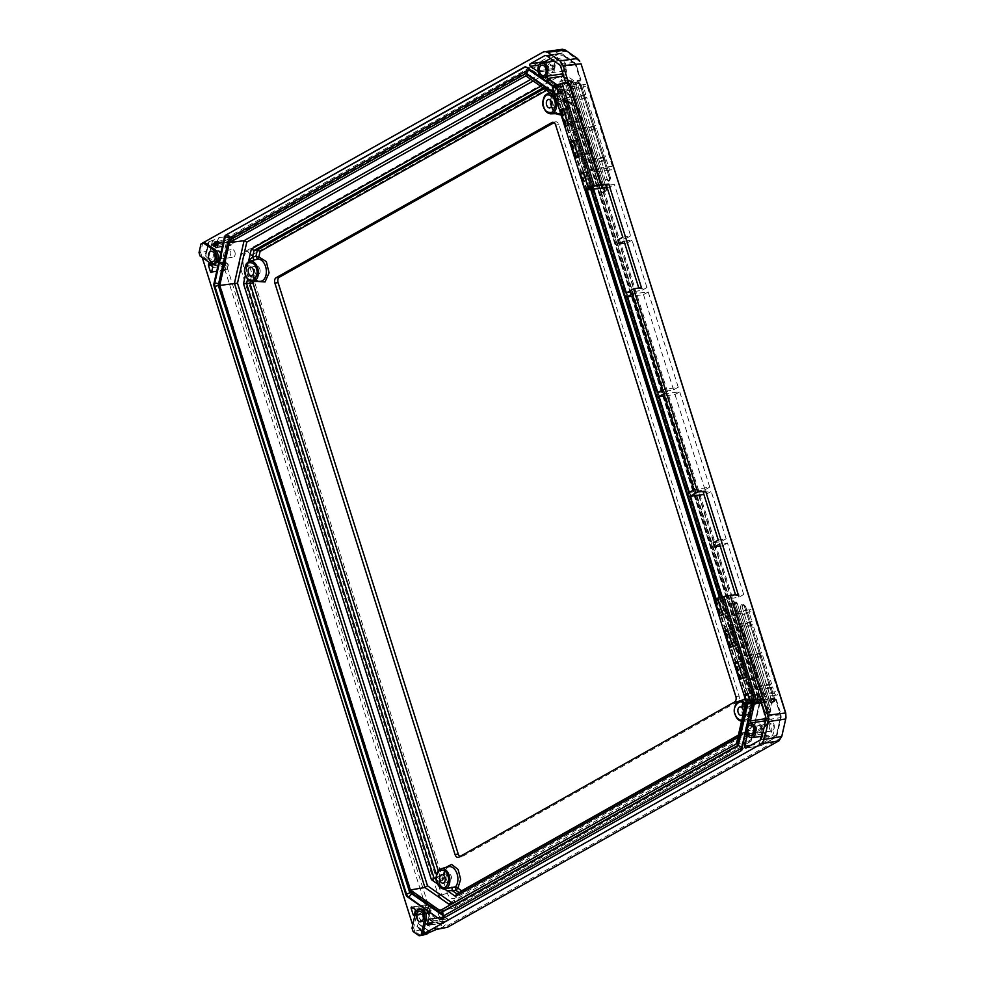 <?xml version="1.0" encoding="UTF-8"?>
<svg xmlns="http://www.w3.org/2000/svg" width="985" height="985" viewBox="0 0 985 985"><rect width="100%" height="100%" fill="white"/><g stroke="black" fill="none" stroke-linecap="round" stroke-linejoin="round"><path stroke-width="0.74" stroke-dasharray="4.92 3.69" d="M554.026 122.669L555.158 122.029A4.236 2.721 81.4 0 1 555.774 121.82A4.236 2.721 81.4 0 1 558.877 124.615L739.07 696.112A4.236 2.721 81.4 0 1 737.851 701.468L461.977 856.679A4.236 2.721 81.4 0 1 461.362 856.888A4.236 2.721 81.4 0 1 459.909 856.519M565.944 85.03L763.794 712.537C765.591 719.973 764.372 725.329 760.161 728.592L447.806 903.984L438.387 895.624L240.525 268.117C238.739 260.668 239.946 255.324 244.169 252.049L554.801 77.286L556.796 76.621L565.944 85.03L569.182 84.636C570.931 84.439 571.165 84.735 569.872 85.547C571.165 84.735 570.931 84.439 569.182 84.636L560.059 76.214L558.039 76.879L562.435 80.376L251.889 255.103C249.082 257.294 248.282 260.865 249.464 265.802L447.276 893.173C449.111 897.778 451.586 899.502 454.701 898.332L765.246 723.606C768.091 721.365 768.903 717.794 767.672 712.906L569.872 85.547C568.037 80.942 565.562 79.219 562.435 80.376M765.246 723.606C765.813 726.019 765.185 727.496 763.35 728.05C767.684 724.837 768.891 719.493 766.983 711.995C768.743 711.798 768.965 712.106 767.672 712.906C768.965 712.106 768.743 711.798 766.983 711.995L569.182 84.636M447.276 893.173L441.662 895.033L451.105 903.393L453.568 902.506L764.126 727.78L452.804 902.777C454.639 902.223 455.267 900.746 454.701 898.332M251.889 255.103L247.494 251.606C243.221 254.807 242.014 260.163 243.861 267.674L249.464 265.802M257.294 281.414L253.736 276.613L252.505 275.689L251.298 276.834L254.179 277.561L253.736 276.613A11.18 7.19 -98.6 0 0 260.225 281.316C258.267 281.427 256.322 279.925 254.413 276.822L252.505 275.689L249.303 275.714L248.085 276.871L246.139 272.032L245.45 275.098M445.294 869.607L448.434 866.738A11.18 7.19 -98.6 0 0 443.459 878.312L441.588 880.368L443.558 878.214L445.589 867.502M751.875 722.781L751.629 723.889L748.514 723.975L746.987 730.698L750.213 730.144L751.875 722.781L751.629 723.889L750.213 720.983L742.727 714.581L743.798 699.732M745.042 698.242L756.554 702.157L754.141 703.598L755.544 704.435L757.785 696.703L570.931 104.078L567.151 101.443L566.055 110.455L561.204 115.171M555.491 113.644L550.233 103.019L552.831 91.494L552.326 93.353L551.723 89.869L552.462 90.017L547.377 86.84L549.076 88.872L546.564 90.288M543.055 87.85L547.377 86.84L552.831 91.494L549.076 88.872M564.442 101.775L567.151 101.443L565.402 99.559L566.72 99.928L564.442 101.775A11.18 7.19 -98.6 0 1 560.502 112.967M551.957 94.363L552.326 93.353A11.18 7.19 -98.6 0 0 550.713 105.912A11.18 7.19 -98.6 0 0 558.433 113.534L554.592 111.724M747.159 721.082L748.514 723.975L747.061 721.082L750.274 720.983L747.061 721.082L748.563 717.129L748.859 707.39L750.816 704.521L752.245 705.383L752.959 704.312L754.485 697.565L566.498 101.96L754.485 697.565L757.699 697.072L570.327 102.797L565.969 99.768L562.423 99.99L567.101 103.24L570.327 102.797L570.931 104.078M753.821 697.774L752.011 705.789L752.959 704.312L756.271 703.352L757.785 696.703M756.271 703.352L756.554 702.157M751.629 723.889L750.582 730.02L752.343 723.458C752.011 721.722 751.321 720.897 750.274 720.983M748.021 723.372L746.211 731.375L456.941 893.887L460.598 893.161L750.582 730.02M750.213 730.144L460.204 893.309L461.657 890.797M436.133 877.549L439.802 875.603L443.558 878.214M769.494 728.506A3.706 2.389 81.4 0 1 771.095 723.618A3.706 2.389 81.4 0 1 774.001 726.93A3.706 2.389 81.4 0 1 772.203 730.956A3.706 2.389 81.4 0 1 769.494 728.506M565.685 65.995A3.706 2.389 81.4 0 1 564.085 70.883A3.706 2.389 81.4 0 1 561.167 67.571A3.706 2.389 81.4 0 1 562.977 63.545A3.706 2.389 81.4 0 1 565.685 65.995M438.559 914.696A3.841 2.475 81.4 0 1 440.221 909.635A3.841 2.475 81.4 0 1 443.238 913.07A3.841 2.475 81.4 0 1 441.366 917.232A3.841 2.475 81.4 0 1 438.559 914.696M234.91 252.098A3.841 2.475 81.4 0 1 233.248 257.159A3.841 2.475 81.4 0 1 230.231 253.724A3.841 2.475 81.4 0 1 232.103 249.562A3.841 2.475 81.4 0 1 234.91 252.098M583.809 88.207A2.906 1.871 81.4 0 1 585.041 84.378A2.906 1.871 81.4 0 1 587.195 86.298L612.375 166.157A2.906 1.871 81.4 0 1 611.094 169.986A2.906 1.871 81.4 0 1 608.989 168.066L606.391 159.841L604.384 160.974L603.411 157.883L605.418 156.763L596.59 128.727L594.571 129.86L593.598 126.769L595.617 125.649L586.777 97.614L584.77 98.734L583.797 95.656L585.804 94.523L583.809 88.207L569.342 90.312A2.573 1.65 81.4 0 1 570.426 86.939A2.573 1.65 81.4 0 1 572.334 88.625L562.324 90.423L567.348 106.343L577.493 104.976L582.344 120.379L572.334 122.177L577.358 138.097L587.503 136.73L592.354 152.133L582.344 153.919L587.368 169.851L597.513 168.484A2.573 1.65 81.4 0 1 596.381 171.87A2.573 1.65 81.4 0 1 594.521 170.171L583.391 171.538L580.694 162.993L578.688 164.126L578.06 162.168L580.079 161.035L578.38 155.667L589.362 153.82L584.511 138.417L573.381 139.784L570.881 131.879L568.874 133.012L568.259 131.054L570.266 129.921L568.37 123.913L579.352 122.066L574.501 106.663L563.371 108.03L561.068 100.766L559.061 101.898L558.446 99.928L560.453 98.808L558.36 92.171L569.342 90.312L572.334 88.625L587.195 86.298M749.4 613.384A2.906 1.871 81.4 0 1 750.632 609.555A2.906 1.871 81.4 0 1 752.786 611.476L777.965 691.322A2.906 1.871 81.4 0 1 776.672 695.164A2.906 1.871 81.4 0 1 774.567 693.231L772.585 686.914L770.566 688.047L769.605 684.969L771.612 683.836L762.772 655.801L760.765 656.933L759.792 653.855L761.799 652.723L752.959 624.687L750.952 625.82L749.979 622.742L751.986 621.609L749.4 613.384L734.921 615.49A2.573 1.65 81.4 0 1 736.017 612.104A2.573 1.65 81.4 0 1 737.925 613.803L727.903 615.6L732.926 631.52L743.072 630.154L747.935 645.557L737.913 647.342L742.936 663.262L753.094 661.908L757.945 677.298L747.923 679.096L752.946 695.016L763.104 693.649A2.573 1.65 81.4 0 1 761.959 697.048A2.573 1.65 81.4 0 1 760.1 695.336L748.969 696.703L746.876 690.066L744.869 691.199L744.254 689.241L746.261 688.109L743.971 680.832L754.953 678.985L750.09 663.582L738.959 664.949L737.075 658.953L735.056 660.085L734.441 658.128L736.448 656.995L733.96 649.09L744.943 647.231L740.08 631.841L728.949 633.207L727.262 627.839L725.243 628.972L724.628 627.014L726.647 625.881L723.95 617.336L734.921 615.49L737.925 613.803L752.786 611.476M580.3 62.055L566.461 51.676L563.272 51.392L231.77 237.914L229.69 241.153L225.725 258.673L225.971 263.524L430.667 912.738L433.104 916.37L445.257 924.817L448.446 925.087L779.935 738.578L782.016 735.339M548.657 93.23L549.335 93.981L552.314 93.316M564.368 101.701L560.834 101.972L550.529 93.046M750.213 720.983L750.225 720.983A11.18 7.19 -98.6 0 1 749.967 721.008A11.18 7.19 -98.6 0 1 741.717 710.973A11.18 7.19 -98.6 0 1 746.63 698.956C744.229 699.621 742.739 702.33 742.136 707.058L742.924 713.596C746.137 719.863 748.489 722.337 749.967 721.008L742.419 721.279A10.318 6.636 81.4 0 1 734.798 712.02A10.318 6.636 81.4 0 1 739.341 700.926M750.816 704.521L754.141 703.598M436.429 874.717L437.254 877.364L442.474 880.528L444.038 878.201L443.976 874.348M443.41 878.411L440.418 879.125L439.95 885.687L445.294 889.012M250.449 276.625L249.303 275.714C246.656 274.335 245.868 271.355 246.939 266.787C246.989 263.315 248.651 261.259 251.938 260.606L246.275 267.625L250.449 276.625L253.637 276.551M756.665 730.439A3.706 2.389 81.4 0 1 758.278 725.563A3.706 2.389 81.4 0 1 761.183 728.875A3.706 2.389 81.4 0 1 759.373 732.889A3.706 2.389 81.4 0 1 756.665 730.439M552.868 67.94A3.706 2.389 81.4 0 1 551.255 72.816A3.706 2.389 81.4 0 1 548.35 69.504A3.706 2.389 81.4 0 1 550.147 65.49A3.706 2.389 81.4 0 1 552.868 67.94M424.141 916.875A3.841 2.475 81.4 0 1 425.803 911.814A3.841 2.475 81.4 0 1 428.82 915.25A3.841 2.475 81.4 0 1 426.948 919.411A3.841 2.475 81.4 0 1 424.141 916.875M220.492 254.278A3.841 2.475 81.4 0 1 218.83 259.338A3.841 2.475 81.4 0 1 215.814 255.903A3.841 2.475 81.4 0 1 217.673 251.741A3.841 2.475 81.4 0 1 220.492 254.278M585.804 94.523L560.453 98.808M583.797 95.656L558.446 99.928M584.77 98.734L559.061 101.898M586.777 97.614L561.068 100.766M595.617 125.649L570.266 129.921M593.598 126.769L568.259 131.054M594.571 129.86L568.874 133.012M596.59 128.727L570.881 131.879M605.418 156.763L580.079 161.035M603.411 157.883L578.06 162.168M604.384 160.974L578.688 164.126M606.391 159.841L580.694 162.993M751.986 621.609L726.647 625.881M749.979 622.742L724.628 627.014M750.952 625.82L725.243 628.972M752.959 624.687L727.262 627.839M761.799 652.723L736.448 656.995M759.792 653.855L734.441 658.128M760.765 656.933L735.056 660.085M762.772 655.801L737.075 658.953M771.612 683.836L746.261 688.109M769.605 684.969L744.254 689.241M770.566 688.047L744.869 691.199M772.585 686.914L746.876 690.066M448.446 925.087L447.51 927.267L443.299 926.897L431.147 918.451L427.933 913.649L223.238 264.436L222.905 258.008L226.87 240.488L229.628 236.203L562.447 49.25M549.335 93.981L548.78 90.497L550.529 90.854L542.427 85.227L544.114 87.259L543.289 87.037L548.411 90.608L549.162 92.097M544.114 87.259L548.411 90.608M560.834 101.972L561.856 99.781L565.402 99.559M566.498 101.96L558.372 96.308L566.424 103.13M558.372 96.308L550.529 90.854M758.364 696.863L756.997 702.896L755.544 704.435L752.245 705.383L751.752 709.631L754.399 697.934M748.514 723.975L751.752 709.631M746.987 730.698L749.191 720.946M441.588 880.368L438.608 881.144L442.474 880.528M437.525 883.914L439.495 885.281C437.931 882.141 437.648 880.762 438.608 881.144L440.418 879.125M439.495 885.281L444.112 889.049M248.712 260.656L246.139 272.032M762.008 727.435A5.479 3.521 -98.6 0 0 757.957 723.827A5.479 3.521 -98.6 0 0 755.347 729.75A5.479 3.521 -98.6 0 0 759.595 734.65A5.479 3.521 -98.6 0 0 762.008 727.435M553.89 67.362A5.479 3.521 81.4 0 1 551.477 74.577A5.479 3.521 81.4 0 1 547.229 69.676A5.479 3.521 81.4 0 1 549.839 63.742A5.479 3.521 81.4 0 1 553.89 67.362M422.934 914.523A5.294 3.398 81.4 0 1 425.582 910.386A5.294 3.398 81.4 0 1 429.448 913.883A5.294 3.398 81.4 0 1 427.158 920.84A5.294 3.398 81.4 0 1 423.402 917.675M215.284 257.602A5.294 3.398 -98.6 0 0 219.039 260.766A5.294 3.398 -98.6 0 0 221.613 255.029A5.294 3.398 -98.6 0 0 217.463 250.313A5.294 3.398 -98.6 0 0 214.804 254.45M573.516 141.766L577.259 140.092L582.258 155.962L578.663 157.428L583.649 171.39L587.479 169.937L592.847 187.088M612.375 166.157L597.513 168.484L594.521 170.171L608.989 168.066M583.526 173.52L587.269 171.833L592.022 186.904L592.958 187.125M578.38 155.667L582.455 153.992L577.469 138.183L573.923 139.611M568.37 123.913L572.445 122.251L567.458 106.429L563.913 107.857M558.36 92.171L562.435 90.497L560.662 84.907L559.837 84.845L562.238 92.467L558.643 93.92L563.371 108.03M563.506 110.012L567.249 108.338L572.248 124.208L568.653 125.674L573.381 139.784M592.354 152.133L589.362 153.82M587.503 136.73L584.511 138.417M582.344 120.379L579.352 122.066M577.493 104.976L574.501 106.663M558.606 92.036L559.234 94.031L555.343 94.646M568.616 123.778L569.268 125.772L565.353 126.4M578.626 155.531L579.279 157.514M748.969 696.703L752.946 695.016L754.805 700.791M774.567 693.231L760.1 695.336L763.104 693.649L777.965 691.322M728.949 633.207L733.037 631.607L738.024 647.416L734.219 648.943L737.987 662.72L741.582 661.255L737.617 661.834M724.492 617.152L728.013 615.674L722.485 598.141L721.66 598.08L726.561 613.63L723.864 615.157L719.752 615.674M723.95 617.336L727.977 630.966L731.572 629.501L727.607 630.08M731.572 629.501L736.571 645.384L733.874 646.899L729.762 647.428M741.582 661.255L746.581 677.126L743.884 678.653L739.772 679.17M744.512 680.647L747.997 694.462L751.592 693.009L747.627 693.588M743.971 680.832L748.034 679.17L743.047 663.348L739.206 664.826L738.59 662.807M754.953 678.985L757.945 677.298M753.094 661.908L750.09 663.582M744.943 647.231L747.935 645.557M743.072 630.154L740.08 631.841M727.829 631.188L728.58 631.065L729.196 633.072M747.849 694.684L748.6 694.56L749.216 696.567M208.512 258.464L212.809 265.975L212.477 259.548L216.491 241.854L219.236 237.57L212.575 240.525M212.157 240.574L209.017 241.682L205.73 256.162L208.094 258.538L212.538 240.525M202.233 257.504L200.62 252.382L206.074 251.581L208.869 241.756L205.668 255.928L209.017 241.682M206.357 253.01L208.882 242.482L206.505 252.985L206.074 251.581M208.02 242.975L202.59 243.689L204.695 242.507M437.266 929.064L433.055 928.707L420.78 920.162L417.566 915.373L418.182 923.45L417.123 926.589L426.456 933.743M426.259 934.1L418.563 928.744L426.37 933.817M426.911 934.186L419.659 929.015L426.603 934.371M420.718 935.504L414.685 931.305L420.226 929.926M413.084 931.551L414.685 931.305L412.715 925.063M583.305 172.412L587.269 171.833M572.248 124.208L568.283 124.787M563.272 108.916L567.249 108.338M575.363 158.142L579.254 157.526M582.258 155.962L578.293 156.541M573.295 140.658L577.259 140.092M562.238 92.467L558.273 93.033M736.571 645.384L732.606 645.963M737.839 662.942L738.578 662.819M746.581 677.126L742.616 677.705M726.561 613.63L722.596 614.209M719.419 597.575L751.678 699.916A4.236 2.721 81.4 0 1 751.851 703.118L751.789 703.352M746.704 725.834L746.027 728.863M554.075 86.581L558.396 89.573A4.236 2.721 81.4 0 1 559.997 91.974L590.754 189.514M560.428 86.766A1.354 0.874 81.4 0 1 559.751 86.705L575.043 84.55L576.139 82.321L574.366 84.501L575.043 84.55L560.428 86.766L561.167 86.348L593.647 189.132M559.751 86.705L556.821 84.661M545.394 77.396A7.363 4.728 81.4 0 1 540.014 72.533A7.363 4.728 81.4 0 1 539.583 70.588A1.354 0.874 81.4 0 1 538.438 71.88L538.118 71.659M565.747 82.728A1.354 0.874 81.4 0 1 565.39 83.947L568.222 82.358M214.558 263.598A7.412 4.765 81.4 0 1 211.947 262.897L201.691 255.768L200.09 256.014M412.013 928.165L413.614 927.932L416.963 913.144A7.412 4.765 81.4 0 1 420.46 909.007M747.344 734.736L747.381 734.551A1.354 0.874 81.4 0 1 748.871 734.379A7.363 4.728 81.4 0 1 751.321 722.916M755.335 702.834L721.734 596.898M200.989 243.923L202.59 243.689L200.62 252.382L199.019 252.628M722.633 599.754L738.898 597.218L743.712 594.509L735.795 595.654L738.159 594.324M714.199 600.407A6.279 1.133 162.5 0 0 716.489 600.579L722.855 599.643M735.5 594.718L735.795 595.654M703.241 492.414L711.207 491.429L706.405 494.138L703.893 494.47M626.066 293.074L642.22 290.181L646.923 287.534L639.056 288.864L641.42 287.534M638.785 287.977L639.056 288.864M430.63 932.105L418.182 923.45M445.257 924.817L443.299 926.897L433.055 928.707L430.593 932.105M418.145 923.462L420.78 920.162L431.147 918.451L433.104 916.37M208.512 258.341L212.538 240.648L208.512 258.341L212.477 259.548L222.905 258.008L225.725 258.673M452.854 903.405L455.956 905.56L454.491 908.071L440.061 910.608M736.423 743.86L751.062 741.286L454.898 907.924L450.059 904.981M525.805 75.857L541.097 74.244L570.487 94.671M530.817 79.342L540.273 74.023L541.959 76.054L533.193 80.992M555.257 96.333L569.81 94.572L570.413 95.841L541.959 76.054M540.273 74.023L569.81 94.572L570.413 95.841L760.334 698.821L570.413 95.841M714.297 600.087L746.125 701.024L760.42 698.451L750.693 741.409L760.42 698.451M751.062 741.286L761.011 698.611M558.027 101.295A4.285 2.758 -98.6 0 0 554.9 98.463A4.285 2.758 -98.6 0 0 552.819 103.117A4.285 2.758 -98.6 0 0 556.18 106.934A4.285 2.758 -98.6 0 0 558.027 101.295M744.574 711.564A4.285 2.758 -98.6 0 0 747.713 714.396A4.285 2.758 -98.6 0 0 749.794 709.754A4.285 2.758 -98.6 0 0 746.433 705.937A4.285 2.758 -98.6 0 0 744.574 711.564M446.377 879.346A4.285 2.758 -98.6 0 0 449.505 882.178A4.285 2.758 -98.6 0 0 451.586 877.537A4.285 2.758 -98.6 0 0 448.224 873.707A4.285 2.758 -98.6 0 0 446.377 879.346M259.831 269.077A4.285 2.758 -98.6 0 0 256.691 266.245A4.285 2.758 -98.6 0 0 254.61 270.887A4.285 2.758 -98.6 0 0 257.971 274.716A4.285 2.758 -98.6 0 0 259.831 269.077M607.092 187.458L609.727 187.101L614.418 184.466L606.452 185.439M561.228 86.298L565.39 83.947A1.354 0.874 81.4 0 1 565.267 84.033L561.167 86.348L552.868 86.779M657.377 392.756L673.531 389.863L678.246 387.216L662.523 389.863M678.246 387.216L648.216 291.966L632.271 293.924M648.216 291.966L643.5 294.613L632.936 296.042M643.5 294.613L673.531 389.863M663.767 393.815L679.712 391.858L674.996 394.505L664.432 395.921M674.996 394.505L705.026 489.754L688.872 492.648M705.026 489.754L709.742 487.107L694.006 489.754M709.742 487.107L679.712 391.858M428.61 925.087L443.201 922.883A1.01 0.665 124.8 0 0 444.173 921.861L448.113 919.645A1.01 0.751 -119.4 0 1 447.646 920.704A1.01 0.653 -98.6 0 0 447.547 918.845L432.169 921.172M415.325 910.645L430.716 908.318A10.158 6.526 -98.6 0 0 430.1 912.393L430.876 907.653L427.909 905.584A1.01 0.665 124.8 0 0 427.342 904.796A1.01 0.653 -98.6 0 0 426.542 906.04L413.281 908.047M218.264 242.766L233.642 240.439A1.01 0.653 -98.6 0 0 232.719 239.047A1.01 0.751 -119.4 0 1 233.79 239.884L233.039 244.502L231.77 245.13A10.158 6.526 -98.6 0 0 228.976 243.64L217.673 245.351M211.738 271.589L225.836 269.459A1.01 0.653 -98.6 0 0 227.055 269.57L211.664 271.885M720.17 546.133L722.695 545.788L738.898 597.218M706.405 494.138L721.328 541.479L713.251 542.92M755.384 702.81L759.62 700.421A1.354 0.874 -98.6 0 1 759.743 700.372M624.662 243.197L627.297 242.839L642.22 290.181M609.727 187.101L625.931 238.518L617.854 239.971M593.352 188.923L586.949 189.736L584.708 189.169M743.712 594.509L727.496 543.092L719.53 544.065M727.496 543.092L722.695 545.788M721.328 541.479L726.142 538.77L718.274 540.1M726.142 538.77L711.207 491.429M646.923 287.534L632.001 240.192L624.022 241.177M632.001 240.192L627.297 242.839M622.766 237.2L630.634 235.883L614.418 184.466M625.931 238.518L630.634 235.883M555.515 96.518L584.942 189.846M561.056 92.097A0.985 0.628 -98.6 0 0 560.945 91.999L553.311 86.692L561.253 92.393L753.045 700.667L742.284 747.837A0.985 0.628 -98.6 0 0 742.382 747.75M219.224 284.825A0.985 0.628 -98.6 0 0 219.273 284.997L410.807 892.459L219.224 284.825L229.173 240.414M432.575 922.576L442.573 921.073A10.158 6.526 -98.6 0 0 443.718 917.367L445.146 917.577A1.01 0.665 124.8 0 0 444.58 916.776L429.189 919.103M428.315 925.247L443.706 922.933A1.01 0.751 60.6 0 0 444.173 921.861L443.878 921.652A1.01 0.665 -55.2 0 1 442.905 922.674A1.01 0.653 -98.6 0 1 442.573 921.073L443.878 921.652L445.146 917.577L448.113 919.645A1.01 0.665 124.8 0 0 447.547 918.845L444.58 916.776A1.01 0.653 -98.6 0 0 443.718 917.367L429.731 919.473M211.196 272.451L226.575 270.124L228.385 265.063L224.912 261.616A10.158 6.526 -98.6 0 0 227.523 263.894A1.01 0.702 -63.2 0 1 228.163 264.731L227.19 269.003L225.836 269.459L223.829 263.106L225.196 262.663L227.055 269.57L228.027 265.285A1.01 0.653 -98.6 0 0 227.523 263.894L212.144 266.209M761.294 702.785L768.953 701.628L771.686 702.527L769.383 700.938L768.953 701.628L765.591 716.44M765.653 720.552L768.091 718.434L765.074 718.755M762.119 736.177L768.128 735.266L764.434 732.594L761.996 732.347L764.569 733.96L762.501 743.133L759.373 743.946L760.605 745.805L762.501 743.133L775.884 735.598L776.66 734.391L780.699 716.575L775.417 699.042L774.235 698.217L775.983 700.113L771.686 702.527L768.091 718.434C779.554 719.826 773.471 746.716 764.569 733.96L763.486 732.163A7.363 4.728 -98.6 0 0 768.128 735.266A7.363 4.728 -98.6 0 0 771.317 725.576A7.363 4.728 -98.6 0 0 766.084 720.688L765.604 720.761M775.884 735.598A2.032 1.514 -119.4 0 1 774.949 737.74L760.605 745.805L745.99 748.009M760.334 739.944L774.949 737.74A4.396 2.832 -98.6 0 0 776.377 735.512L780.416 717.683A4.396 2.832 -98.6 0 0 780.243 714.347L775.417 699.042L775.983 700.113L775.417 699.042L760.802 701.246M580.276 80.117L579.882 81.829L580.436 79.908L576.2 64.862L575.449 64.813L580.276 80.117L565.661 82.321M544.877 61.599L545.013 64.087L547.968 62.732L547.254 62.227M538.438 71.88L553.053 69.676L554.333 67.165L553.053 69.676L545.013 64.087L538.992 64.985M562.743 73.075A7.363 4.728 -98.6 0 0 562.94 64.776A7.363 4.728 -98.6 0 0 557.806 60.627A7.363 4.728 -98.6 0 0 554.198 68.384L554.333 67.165C553.718 49.742 572.371 62.72 565.107 74.651L562.164 73.912M539.583 70.588L554.198 68.384L554.333 67.165L547.968 62.732L549.47 61.895M562.484 76.227L565.107 74.651L576.139 82.321L580.436 79.908M747.012 703.807L747.615 701.16L715.664 599.84M586.457 190.031L556.488 95.003L554.37 93.526M414.513 915.397L429.226 913.169A1.01 0.665 124.8 0 0 430.211 912.147L414.722 914.474M218.03 243.763L228.348 242.199A1.01 0.653 -98.6 0 0 228.976 243.64A1.01 0.763 101.4 0 0 229.751 242.532L232.817 244.169L233.79 239.884L229.85 242.101L218.128 243.332M209.928 264.436L225.294 262.232L209.62 264.066M575.806 65.244L574.908 63.902A2.032 1.33 124.8 0 0 574.526 62.461L576.2 64.862L580.965 79.945L580.276 81.693L574.846 84.624L560.231 86.828M409.366 891.462L411.188 891.499L411.336 892.829M218.251 285.305L219.187 284.628M228.298 240.894L230.268 239.798M556.488 95.003L561.179 92.208M747.615 701.16L753.082 700.864M742.493 747.664L741.927 746.975M461.977 856.679L458.776 857.159M737.851 701.468L734.65 701.948M739.07 696.112L735.857 696.592M558.877 124.615L555.675 125.095M555.158 122.029L553.225 122.325M244.169 252.049L247.494 251.606L558.039 76.879L554.801 77.286M438.387 895.624L441.662 895.033L243.861 267.674L240.525 268.117M254.179 277.561L253.268 281.562M438.251 870.666L439.802 875.603M738.405 735.093L750.656 728.211M763.794 712.537L766.983 711.995M760.161 728.592L763.35 728.05M449.517 903.368L452.804 902.777M544.188 88.638L547.377 86.84M754.178 703.524A11.18 7.19 -98.6 0 0 746.63 698.956L745.374 699.301M460.204 893.309L459.133 892.57M250.325 281.107L251.298 276.834L248.085 276.871L247.604 278.989M740.437 608.779C740.572 604.162 741.914 603.399 744.475 606.501L773.557 698.734C773.434 703.352 772.08 704.115 769.519 701.012L740.634 608.705A3.3 2.118 81.4 0 1 742.542 604.371A3.3 2.118 81.4 0 1 744.475 606.551L773.557 698.734M576.114 87.603C576.25 82.986 577.592 82.235 580.153 85.338L609.235 177.571C609.099 182.188 607.757 182.939 605.196 179.836L576.311 87.542A3.3 2.118 81.4 0 1 578.22 83.208A3.3 2.118 81.4 0 1 580.153 85.375L609.235 177.571M567.151 84.685C567.274 80.081 568.616 79.317 571.177 82.42L604.531 188.172C604.396 192.789 603.054 193.552 600.493 190.45L567.335 84.624A3.3 2.118 81.4 0 1 569.256 80.29A3.3 2.118 81.4 0 1 571.177 82.457L604.531 188.172A3.3 2.118 81.4 0 1 603.559 192.407A3.3 2.118 81.4 0 1 600.678 190.376L567.335 84.624L570.019 84.033L603.362 189.785L600.493 190.45M731.473 605.861C731.596 601.244 732.951 600.493 735.5 603.596L768.854 709.348C768.719 713.965 767.377 714.716 764.816 711.613L731.658 605.787A3.3 2.118 81.4 0 1 733.579 601.453A3.3 2.118 81.4 0 1 735.5 603.633L768.854 709.348M548.78 90.497L551.723 89.869M550.886 113.804A10.318 6.636 81.4 0 1 543.264 104.558A10.318 6.636 81.4 0 1 547.808 93.464M745.485 703.832A10.318 6.636 81.4 0 1 747.369 707.649A10.318 6.636 81.4 0 1 742.419 721.279L741.545 721.229M444.223 889.049A10.318 6.636 81.4 0 1 436.601 879.802A10.318 6.636 81.4 0 1 441.145 868.708M438.608 881.144L436.269 879.507M252.689 281.587A10.318 6.636 81.4 0 1 245.068 272.328A10.318 6.636 81.4 0 1 249.611 261.234M744.475 606.501L745.596 606.489L774.678 698.722L773.557 698.784A3.3 2.118 81.4 0 1 772.585 702.97A3.3 2.118 81.4 0 1 769.716 700.938L740.634 608.705L742.333 608.324A2.807 1.798 -98.6 0 1 743.958 604.655L742.542 604.371L744.438 606.538L773.52 698.771C773.767 701.517 773.447 702.921 772.585 702.97L773.853 702.28A2.807 1.798 -98.6 0 0 774.678 698.722L745.596 606.538A2.807 1.798 -98.6 0 0 743.958 604.655L745.633 606.501L774.715 698.734L773.853 702.28A2.807 1.798 -98.6 0 1 771.415 700.557L742.53 608.262L771.612 700.495L769.519 701.012M580.153 85.338L581.273 85.326A2.807 1.798 -98.6 0 0 579.636 83.479A2.807 1.798 -98.6 0 0 578.01 87.16L576.311 87.542L605.196 179.836M610.355 177.596L609.235 177.608A3.3 2.118 81.4 0 1 608.262 181.794A3.3 2.118 81.4 0 1 605.393 179.775L607.092 179.393A2.807 1.798 -98.6 0 0 609.53 181.117A2.807 1.798 -98.6 0 0 610.355 177.559L581.273 85.363C579.328 82.999 578.293 83.577 578.207 87.086L607.277 179.319C609.235 181.683 610.257 181.105 610.355 177.596L581.273 85.363M764.816 711.613L731.658 605.787L734.342 605.196A2.512 1.613 -98.6 0 1 735.795 601.897L733.579 601.453L735.475 603.62L737.272 603.546L770.615 709.311L768.854 709.385A3.3 2.118 81.4 0 1 767.881 713.583A3.3 2.118 81.4 0 1 765.013 711.552L767.684 710.961L734.527 605.135L767.684 710.961A2.512 1.613 -98.6 0 0 769.876 712.5A2.512 1.613 -98.6 0 0 770.615 709.311L737.297 603.559A2.512 1.613 -98.6 0 0 735.795 601.897L737.297 603.559L770.652 709.311L769.876 712.5L767.881 713.583C768.743 713.522 769.051 712.13 768.817 709.385L735.475 603.62M231.77 237.914L229.628 236.203L219.236 237.57M543.412 51.934L561.118 49.693L563.272 51.392M565.341 50.063L566.461 51.676M577.493 58.509L578.614 60.122M779.012 740.757L779.935 738.578M417.566 915.373L430.667 912.738M212.809 265.975L225.971 263.524M212.538 240.648L216.491 241.854L226.87 240.488L229.69 241.153M542.427 85.227L540.691 86.2M745.054 705.716L746.076 708.092C747.947 713.275 746.507 717.375 741.742 720.367M737.863 737.519L746.556 732.631M604.531 188.221L606.292 188.135L572.95 82.383L571.177 82.457L604.494 188.209C604.728 190.955 604.421 192.358 603.559 192.407L605.553 191.336A2.512 1.613 -98.6 0 0 606.292 188.135L572.975 82.383A2.512 1.613 -98.6 0 0 571.472 80.721A2.512 1.613 -98.6 0 0 570.019 84.033L603.362 189.785A2.512 1.613 -98.6 0 0 605.553 191.336L606.317 188.147L572.975 82.383L571.472 80.721L569.256 80.29L571.152 82.457M589.03 187.532L584.561 173.36M578.934 155.482L574.55 141.606M568.924 123.728L564.54 109.852M558.901 91.974L557.141 86.36L560.674 84.735L556.02 86.286M723.864 615.157L718.964 599.594L722.497 597.969L717.917 599.754M751.592 693.009L753.993 700.63L754.929 700.827M751.026 701.32L749.523 696.53M743.884 678.653L739.513 664.776M733.874 646.899L729.503 633.023M455.956 905.56L751.136 739.476M745.596 606.538C743.65 604.174 742.628 604.753 742.53 608.262M771.612 700.495C773.557 702.859 774.579 702.28 774.678 698.771M578.207 87.086L607.277 179.319M572.95 82.42C571.202 80.314 570.29 80.832 570.204 83.959M603.546 189.723C605.295 191.829 606.206 191.312 606.292 188.172M737.272 603.596C735.524 601.49 734.613 601.995 734.527 605.135M767.881 710.887C769.617 712.992 770.529 712.475 770.615 709.348M587.996 187.31L592.317 187.113M556.094 86.52L557.141 86.36L556.02 86.274M555.909 85.042L559.936 84.415L555.848 85.326M559.936 84.415C561.265 84.636 560.231 85.215 556.845 86.151M750.028 701.209L754.19 700.852M717.536 598.264L721.759 597.649L717.696 598.646M721.759 597.649C723.088 597.87 722.054 598.449 718.668 599.385M417.049 926.368L427.096 933.349M430.223 932.179L417.763 923.511M426.948 933.423L417.123 926.589M420.102 930.406L426.074 934.568M418.231 923.511L430.507 932.056M750.693 741.409L454.491 908.071M740.043 751.358L740.782 751.247A4.236 2.721 -98.6 0 0 742.161 749.105L741.409 749.216M742.555 747.492A0.985 0.628 -98.6 0 0 742.604 747.332A3.251 1.293 -167.2 0 1 743.306 748.428A3.251 1.293 -167.2 0 1 742.161 749.105L752.589 703.007L751.851 703.118M742.604 747.332L753.033 701.234A3.251 1.293 -167.2 0 1 753.747 702.33A3.251 1.293 -167.2 0 1 752.589 703.007A4.236 2.721 -98.6 0 0 752.429 699.793L751.678 699.916M753.045 700.667A0.985 0.628 -98.6 0 0 752.996 700.495L753.636 699.892L752.429 699.793L560.748 91.864L559.997 91.974M752.996 700.495L561.315 92.553L561.955 91.95L560.748 91.864A4.236 2.721 -98.6 0 0 559.135 89.463L558.396 89.573M560.945 91.999A3.251 2.13 124.8 0 0 560.342 89.709A3.251 2.13 124.8 0 0 559.135 89.463L526.421 67.337M529.043 69.172A3.251 2.13 124.8 0 0 528.354 67.472A3.251 2.13 124.8 0 0 527.16 67.226A4.236 2.721 -98.6 0 0 525.67 66.832A4.236 2.721 -98.6 0 0 525.3 66.931M441.292 919.424A4.236 2.721 -98.6 0 0 441.674 919.411A4.236 2.721 -98.6 0 0 442.29 919.19L441.551 919.3M443.73 918.069A3.251 2.413 -119.4 0 1 442.93 918.98A3.251 2.413 -119.4 0 1 442.29 919.19L740.782 751.247A3.251 2.413 60.6 0 0 741.409 751.038A3.251 2.413 60.6 0 0 742.284 747.837M429.226 924.743L443.201 922.883A1.01 0.653 -98.6 0 0 443.706 922.933L447.646 920.704L432.255 923.031M414.66 915.127L428.931 912.96A1.01 0.665 -55.2 0 0 429.903 911.938L427.909 905.584L426.542 906.04L428.549 912.393A1.01 0.653 -98.6 0 0 428.931 912.96L429.226 913.169A1.01 0.653 -98.6 0 0 430.1 912.393L414.71 914.72M414.931 909.192L430.31 906.865L427.342 904.796L411.964 907.123M218.239 242.852L228.779 241.263L232.719 239.047L217.636 241.325M217.18 247.333L231.77 245.13A1.01 0.653 -98.6 0 0 232.682 244.723L217.291 247.038M209.522 263.943L224.912 261.616A1.01 0.653 -98.6 0 0 223.891 261.911L223.792 262.342A1.01 0.653 -98.6 0 0 223.829 263.106L210.581 265.113M212.637 267.6L228.027 265.285L227.855 263.931L224.371 261.345L208.98 263.672M749.019 703.77L716.489 600.579M748.871 734.379L747.381 734.551M760.272 739.981L759.373 743.946L750.952 745.226M761.996 732.347L761.097 736.324M776.66 734.391A2.032 0.813 -167.2 0 1 777.103 735.081A2.032 0.813 -167.2 0 1 776.377 735.512L761.762 737.716M780.699 716.575A2.032 0.813 -167.2 0 1 781.142 717.252A2.032 0.813 -167.2 0 1 780.416 717.683L765.801 719.887M780.6 714.778L765.628 716.551M416.963 913.144L415.362 913.378M211.947 262.897L210.334 263.143M560.834 67.017L575.449 64.813A4.396 2.832 -98.6 0 0 573.775 62.314L559.16 64.53M546.798 55.923L561.413 53.719L573.775 62.314A2.032 1.33 124.8 0 1 574.526 62.461L562.164 53.867A2.032 1.33 124.8 0 0 561.413 53.719A4.396 2.832 -98.6 0 0 559.862 53.301A4.396 2.832 -98.6 0 0 559.221 53.535L545.936 55.542M550.455 58.472L559.221 53.535A2.032 1.514 60.6 0 1 561.364 55.197L552.733 60.06M553.053 69.676L538.918 72.016M575.043 84.55L564.085 77.347M587.232 189.945L554.764 87.665L561.13 86.717M208.549 242.79L206.468 251.988M552.474 87.493A6.279 1.133 162.5 0 0 554.764 87.665L554.863 87.234M527.578 68.15A3.251 2.413 60.6 0 0 526.076 67.14M229.16 240.414L219.236 284.259A3.251 1.293 12.8 0 0 218.572 283.877M219.273 284.997L218.301 285.465M430.716 908.318A1.01 0.653 -98.6 0 0 430.31 906.865A1.01 0.665 -55.2 0 1 430.876 907.653L430.716 908.318M228.779 241.263A1.01 0.653 -98.6 0 0 228.446 241.781L229.85 242.101A1.01 0.751 60.6 0 0 228.779 241.263M761.097 702.194L769.383 700.938L774.235 698.217L760.026 700.36M759.817 700.36L774.235 698.217M565.267 84.033L579.882 81.829M574.908 63.902L562.546 55.308A2.032 1.33 124.8 0 0 562.164 53.867L559.862 53.301L545.247 55.517M562.546 55.308L561.364 55.197M526.433 73.469L229.037 240.783L218.99 285.194L410.117 891.351L440.923 912.763M587.208 189.957L557.227 94.892L554.124 92.725M747.713 703.881L748.354 701.049L716.403 599.73M461.362 856.888L458.16 857.381M555.774 121.82L552.573 122.3M764.114 727.78C770.75 721.549 767.881 722.017 769.125 719.616L768.497 712.118L570.697 84.759C569.182 79.329 565.636 76.485 560.046 76.214L556.796 76.621M453.568 902.506L451.105 903.393M447.806 903.984L451.105 903.405M551.403 95.631L550.566 100.766L551.92 107.574M570.992 102.896L566.72 99.928M758.364 696.851L571.177 103.142M552.856 93.033L552.462 90.017M609.198 177.596L580.116 85.363L578.22 83.208L581.31 85.338L610.392 177.571L609.53 181.117L608.262 181.794C609.124 181.745 609.432 180.341 609.198 177.596M771.095 723.618L758.278 725.563M772.203 730.956L759.373 732.889M551.255 72.816L564.085 70.883M550.147 65.49L562.977 63.545M440.221 909.635L425.803 911.814M441.366 917.232L426.948 919.411M218.83 259.338L233.248 257.159M217.673 251.741L232.103 249.562M570.426 86.939L585.041 84.378M596.381 171.87L611.094 169.986M736.017 612.104L750.632 609.555M761.959 697.048L776.672 695.164M566.252 102.896L753.821 697.799M746.63 730.821L738.319 735.5M558.643 93.92L563.654 109.803M568.653 125.674L573.664 141.544M578.663 157.428L583.674 173.298M722.965 615.096L727.977 630.966M732.975 646.837L737.987 662.72M742.998 678.591L747.997 694.462M751.555 735.672L759.595 734.65M749.979 725.219L757.957 723.827M543.437 75.599L551.477 74.577M541.848 65.145L549.839 63.742M420.755 921.812L427.158 920.84M419.167 911.359L425.582 910.386M217.463 250.313L211.049 251.274M219.039 260.766L212.637 261.739M208.155 242.359L205.52 253.995M760.999 698.599L570.66 94.917M549.765 107.907L556.18 106.934M548.485 99.436L554.9 98.463M746.433 705.937L740.018 706.898M747.713 714.396L741.299 715.369M448.224 873.707L441.822 874.68M449.505 882.178L443.102 883.151M251.569 275.677L257.971 274.716M250.288 267.206L256.691 266.245M524.931 66.943L528.354 67.472L560.342 89.709L561.955 91.95L753.636 699.892L753.747 702.33L743.306 748.428L741.409 751.038L440.935 919.522M411.607 907.025L426.985 904.698L430.691 906.939L431.073 908.084L429.583 913.267L414.205 915.594M216.811 247.604L232.201 245.29L234.011 240.217L232.866 238.998L217.476 241.313M748.021 733.8L762.636 731.596L764.434 732.594M745.793 748.083L760.408 745.867M553.533 69.8L554.863 67.879C555.737 58.337 556.821 62.227 557.806 60.627L554.321 61.156M428.832 919.017L444.223 916.69L448.286 919.374L447.843 920.643L443.558 922.982L428.167 925.309M761.036 745.645L775.343 737.605L777.103 735.081L781.142 717.252L781.007 714.396L776.242 699.313L774.419 698.143M208.98 242.507L206.653 252.813M419.819 929.064L426.505 933.706M575.449 84.415L580.263 81.706M229.64 240.586L527.086 73.235M230.281 239.737L220.061 284.862L411.459 891.868M442.24 913.095L411.188 891.499"/><path stroke-width="1.48" d="M459.909 856.519A4.236 2.721 81.4 0 1 458.271 854.093L278.078 282.596A4.236 2.721 81.4 0 1 279.284 277.253L554.026 122.669M455.058 854.574L274.877 283.089A4.236 2.721 81.4 0 1 276.083 277.733L551.957 122.522A4.236 2.721 81.4 0 1 552.573 122.3A4.236 2.721 81.4 0 1 555.675 125.095L735.857 696.592A4.236 2.721 81.4 0 1 734.65 701.948L458.776 857.159A4.236 2.721 81.4 0 1 458.16 857.381A4.236 2.721 81.4 0 1 455.058 854.574L458.271 854.093M543.055 87.85L254.068 250.449L251.36 248.983L248.712 260.656L252.542 257.171L254.068 250.449L257.368 250.018L260.077 251.471L258.846 256.913L255.952 256.285L257.577 259.153L258.846 256.913L266.319 261.604L269.077 272.82L265.039 281.969L257.294 281.414M445.589 867.502L451.61 864.399L458.087 869.472L460.648 879.309L457.89 888.187L455.476 886.808L455.858 890.292L457.89 888.187L461.657 890.797L738.405 735.093M743.798 699.732L745.042 698.242M561.204 115.171L555.491 113.644M436.269 879.507L433.966 877.906L246.57 283.569L252.948 282.978L438.251 870.666M581.039 63.754L785.402 712.524L785.981 717.819L785.734 712.968L581.039 63.754L563.198 65.687L600.739 184.774L608.816 184.096L641.42 287.534L633.564 288.851L697.626 492.057L705.605 491.084L738.159 594.324L730.242 595.482L767.992 715.221L768.325 721.648L764.286 739.464L761.54 743.749L420.718 935.504L426.911 934.186M768.325 721.648L785.722 718.951L781.758 736.472L785.981 717.819M550.529 93.046L548.854 93.181M444.223 889.049C440.8 888.839 438.35 886.537 436.848 882.141C435.432 879.802 435.826 876.084 438.005 870.999L441.145 868.708A10.318 6.636 81.4 0 1 449.172 875.431A10.318 6.636 81.4 0 1 444.223 889.049L455.476 886.808M247.604 278.989L246.57 283.569L243.504 283.68L431.418 879.654L436.133 877.549M257.577 259.153L249.611 261.234A10.318 6.636 81.4 0 1 257.639 267.957A10.318 6.636 81.4 0 1 252.689 281.587L260.225 281.316A11.18 7.19 -98.6 0 0 265.593 266.553A11.18 7.19 -98.6 0 0 257.701 259.129M204.695 242.507L214.952 249.636L213.339 249.87A7.412 4.765 -98.6 0 1 216.675 257.799A7.412 4.765 -98.6 0 1 212.945 263.845A7.412 4.765 -98.6 0 1 210.334 263.143L200.09 256.014L199.019 252.628L200.989 243.923L543.412 51.934L562.447 49.25L565.341 50.063L577.493 58.509L579.722 61.045M764.286 739.464L781.758 736.472L779.012 740.757L447.51 927.267L436.687 929.384M544.188 88.638L257.368 250.018L255.952 256.285L252.542 257.171L254.204 260.028M451.93 887.128L452.275 890.637L447.399 890.772L455.489 896.399L456.535 894.035L738.319 735.5M444.112 889.049L447.399 890.772M248.712 260.656L248.306 261.801M423.402 917.675A5.294 3.398 81.4 0 1 422.934 914.523M214.804 254.45A5.294 3.398 -98.6 0 0 215.173 257.27A5.294 3.398 -98.6 0 0 215.284 257.602M592.859 187.015L587.897 187.396L594.25 185.623L588.316 187.606L592.022 186.904C593.364 187.138 592.465 187.643 589.313 188.43L589.03 187.532M544.73 51.491L547.623 52.291L559.985 60.885L563.198 65.687M426.456 933.743L437.266 929.064L447.51 927.267M412.715 925.063L202.233 257.504M551.612 102.268A4.285 2.758 81.4 0 1 549.765 107.907A4.285 2.758 81.4 0 1 546.404 104.078A4.285 2.758 81.4 0 1 548.485 99.436A4.285 2.758 81.4 0 1 551.612 102.268M738.159 712.537A4.285 2.758 -98.6 0 0 741.299 715.369A4.285 2.758 -98.6 0 0 743.38 710.727A4.285 2.758 -98.6 0 0 740.018 706.898A4.285 2.758 -98.6 0 0 738.159 712.537M439.963 880.319A4.285 2.758 -98.6 0 0 443.102 883.151A4.285 2.758 -98.6 0 0 445.183 878.497A4.285 2.758 -98.6 0 0 441.822 874.68A4.285 2.758 -98.6 0 0 439.963 880.319M253.416 270.038A4.285 2.758 81.4 0 1 251.569 275.677A4.285 2.758 81.4 0 1 248.208 271.86A4.285 2.758 81.4 0 1 250.288 267.206A4.285 2.758 81.4 0 1 253.416 270.038M753.894 728.703A5.294 3.398 81.4 0 1 751.555 735.672A5.294 3.398 81.4 0 1 747.455 730.944A5.294 3.398 81.4 0 1 749.979 725.219A5.294 3.398 81.4 0 1 753.894 728.703M545.776 68.63A5.294 3.398 81.4 0 1 543.437 75.599A5.294 3.398 81.4 0 1 539.324 70.871A5.294 3.398 81.4 0 1 541.848 65.145A5.294 3.398 81.4 0 1 545.776 68.63M423.045 914.856A5.294 3.398 81.4 0 1 420.755 921.812A5.294 3.398 81.4 0 1 416.606 917.097A5.294 3.398 81.4 0 1 419.167 911.359A5.294 3.398 81.4 0 1 423.045 914.856M208.758 258.242A5.294 3.398 81.4 0 1 211.049 251.274A5.294 3.398 81.4 0 1 215.198 256.001A5.294 3.398 81.4 0 1 212.637 261.739A5.294 3.398 81.4 0 1 208.758 258.242M592.317 187.113C593.856 187.372 592.822 187.95 589.227 188.861L585.213 188.985L587.232 189.945L607.092 187.458M587.996 187.31L583.305 172.412L580.362 174.025L583.526 173.52M568.443 124.972L563.248 108.473L568.283 124.787L565.07 126.88A6.279 1.133 -17.5 0 1 568.443 124.972L568.197 124.799M560.342 110.517L559.862 110.369A6.279 1.133 162.5 0 1 563.248 108.473L560.342 110.517L563.506 110.012M578.466 156.726L573.258 140.215L578.293 156.541L575.08 158.634A6.279 1.133 -17.5 0 1 578.466 156.726L575.191 158.265M570.352 142.271L569.872 142.123A6.279 1.133 162.5 0 1 573.258 140.215L570.352 142.271L573.516 141.766M556.094 86.52L552.548 87.197L555.06 95.126A6.279 1.133 -17.5 0 1 558.433 93.23L555.934 85.289L558.273 93.033L555.343 94.646M724.664 631.693L729.392 648.056A6.279 1.133 -17.5 0 1 732.778 646.148L727.607 630.08L724.664 631.693L727.829 631.188M734.675 663.447L739.403 679.798A6.279 1.133 -17.5 0 1 742.788 677.902L737.617 661.834L734.675 663.447L737.839 662.942M730.242 595.482L723.79 596.479L756.32 699.658A6.279 1.133 162.5 0 0 750.188 701.394L747.627 693.588L744.685 695.188L747.849 694.684M723.79 596.479A6.279 1.133 162.5 0 0 717.659 598.203L722.596 614.209L719.666 615.822M632.271 293.924L662.523 389.863L657.377 392.756L627.125 296.817L632.271 293.924M688.872 492.648L658.62 396.696L663.767 393.815L694.006 489.754L688.872 492.648M751.789 703.352L746.704 725.834M746.027 728.863L741.409 749.216A4.236 2.721 81.4 0 1 740.043 751.358L441.551 919.3A4.236 2.721 81.4 0 1 440.935 919.522A4.236 2.721 81.4 0 1 439.445 919.116L407.458 896.879A4.236 2.721 81.4 0 1 405.857 894.478L214.176 286.549A4.236 2.721 81.4 0 1 214.016 283.335L224.445 237.237A4.236 2.721 81.4 0 1 225.824 235.095L524.315 67.165A4.236 2.721 81.4 0 1 524.931 66.943A4.236 2.721 81.4 0 1 526.421 67.337L554.075 86.581M590.754 189.514L719.419 597.575M427.182 923.388A10.158 6.526 -98.6 0 0 428.34 919.682A1.01 0.653 81.4 0 1 429.189 919.103L432.169 921.172A1.01 0.653 81.4 0 1 432.255 923.031L428.315 925.247A1.01 0.653 81.4 0 1 427.81 925.211L427.515 925.001A1.01 0.653 81.4 0 1 427.182 923.388L432.575 922.576M414.71 914.72A1.01 0.653 81.4 0 1 413.848 915.496L413.552 915.287A1.01 0.653 81.4 0 1 413.158 914.708L411.164 908.367A1.01 0.653 81.4 0 1 411.964 907.123L414.931 909.192A1.01 0.653 81.4 0 1 415.325 910.645A10.158 6.526 -98.6 0 0 414.71 914.72M218.128 243.332L213.055 244.095A1.01 0.653 81.4 0 1 213.388 243.59L217.328 241.374A1.01 0.653 81.4 0 1 218.264 242.766L217.291 247.038A1.01 0.653 81.4 0 1 216.38 247.457A10.158 6.526 -98.6 0 0 213.597 245.967A1.01 0.653 81.4 0 1 212.969 244.526L218.03 243.763M209.62 264.066L208.5 264.239A1.01 0.653 81.4 0 1 209.522 263.943A10.158 6.526 -98.6 0 0 212.144 266.209A1.01 0.653 81.4 0 1 212.637 267.6L211.664 271.885A1.01 0.653 81.4 0 1 210.445 271.786L208.451 265.433A1.01 0.653 81.4 0 1 208.401 264.657L209.928 264.436M721.734 596.898L690.029 496.341L697.626 492.057M633.564 288.851L626.066 293.074L593.352 189.305M556.821 84.661L547.869 78.443A1.354 0.874 81.4 0 1 547.537 76.128A7.363 4.728 81.4 0 1 545.394 77.396L543.794 77.643A7.363 4.728 -98.6 0 0 547.377 69.652A7.363 4.728 -98.6 0 0 541.59 63.077A7.363 4.728 -98.6 0 0 538.401 72.779A7.363 4.728 -98.6 0 0 543.794 77.643M538.118 71.659L530.398 66.291A1.354 0.874 81.4 0 1 530.262 63.803L544.606 55.739A4.396 2.832 81.4 0 1 545.247 55.517A4.396 2.832 81.4 0 1 546.798 55.923L559.16 64.53A4.396 2.832 81.4 0 1 560.834 67.017L565.661 82.321A1.354 0.874 81.4 0 1 565.747 82.728M568.222 82.358L561.869 83.331M214.952 249.636A7.412 4.765 81.4 0 1 218.276 257.553A7.412 4.765 81.4 0 1 214.558 263.598L212.945 263.845M418.859 909.254L420.46 909.007A7.412 4.765 81.4 0 1 425.126 912.122A7.412 4.765 81.4 0 1 426.173 919.547L422.824 934.322L419.117 935.75L413.084 931.551L412.013 928.165L415.362 913.378A7.412 4.765 81.4 0 1 418.859 909.254A7.412 4.765 81.4 0 1 423.525 912.369A7.412 4.765 81.4 0 1 424.56 919.781L421.223 934.568M756.32 699.658L762.772 698.661L759.743 700.372A1.354 0.874 81.4 0 1 760.802 701.246L765.628 716.551A4.396 2.832 81.4 0 1 765.801 719.887L761.762 737.716A4.396 2.832 81.4 0 1 760.334 739.944L745.99 748.009A1.354 0.874 81.4 0 1 744.758 746.162L747.344 734.736M749.708 723.162A7.363 4.728 81.4 0 1 755.101 728.026A7.363 4.728 81.4 0 1 751.912 737.716A7.363 4.728 81.4 0 1 746.137 731.141A7.363 4.728 81.4 0 1 749.708 723.162L751.321 722.916A7.363 4.728 81.4 0 1 751.469 722.891A1.354 0.874 81.4 0 1 750.459 720.971L754.338 703.832A1.354 0.874 81.4 0 1 754.769 703.155L755.335 702.834M594.152 186.054L608.816 184.096M714.334 600.062L714.273 600.111A6.279 1.133 162.5 0 0 714.199 600.407L746.728 703.598A6.279 1.133 162.5 0 0 749.019 703.77L755.384 702.822L759.743 700.372M705.605 491.084L703.241 492.414L718.274 540.1L713.251 542.92L714.507 546.897L719.53 544.065L735.5 594.718M703.893 494.47L690.029 496.341M608.779 184.133L606.452 185.439L622.766 237.2L617.854 239.971L619.109 243.935L624.022 241.177L638.785 287.977M420.718 935.504L419.117 935.75M746.039 701.394L736.423 743.86L440.061 910.608L410.339 889.947L424.941 887.522L427.49 885.774L452.854 903.405M410.339 889.947L219.741 285.428L237.496 283.163L427.49 885.774M219.741 285.428L229.431 242.593L244.071 240.685L246.779 242.138L237.496 283.163M213.339 249.87L203.082 242.741M583.169 172.375L588.094 187.273L583.268 171.969A6.279 1.133 162.5 0 0 579.882 173.877L580.362 174.025M565.353 126.4L559.862 110.369M575.363 158.142L569.872 142.123M558.433 93.23L555.171 94.757M732.52 645.963L729.676 647.564M732.778 646.148L727.57 629.637A6.279 1.133 162.5 0 0 724.184 631.545M737.482 661.797L742.788 677.902L739.686 679.318M742.788 677.902L737.58 661.391A6.279 1.133 162.5 0 0 734.194 663.287M744.685 695.188L746.802 703.302L744.82 695.164M750.188 701.394L747.59 693.132A6.279 1.133 162.5 0 0 744.204 695.041M750.077 701.443L754.818 700.692M714.273 600.111L719.382 616.302A6.279 1.133 -17.5 0 1 722.768 614.394L719.493 615.933M722.768 614.394L717.659 598.203M632.936 296.042L627.125 296.817M664.432 395.921L658.62 396.696M714.507 546.897L720.17 546.133M619.109 243.935L624.662 243.197M716.403 599.73L587.208 189.957L584.634 189.489L589.227 188.861M229.431 242.593L525.805 75.857L555.257 96.333M584.942 189.846L714.297 600.087M229.173 240.414L229.887 237.742L528.588 69.676L553.299 86.705L528.97 69.763A3.251 2.13 124.8 0 0 529.043 69.172M443.681 915.816A0.985 0.628 -98.6 0 0 443.792 915.767L741.643 748.194L443.681 915.816L410.819 892.472L405.857 894.478M765.936 718.631L750.459 720.971M547.968 62.732L544.877 61.599L550.455 58.472M563.014 73.924L562.164 73.912A7.363 4.728 -98.6 0 0 562.743 73.075M547.537 76.128L562.164 73.912L562.484 76.227L563.617 75.833M554.37 93.526L525.682 73.579L228.298 240.894L218.251 285.305L409.366 891.462L440.172 912.886L737.556 745.559L747.012 703.807M715.664 599.84L586.457 190.031M443.558 915.853L442.24 913.095L440.172 912.886M525.682 73.579L527.086 73.235M737.556 745.559L738.307 745.448L747.713 703.881M742.493 747.664L738.307 745.448L440.923 912.763M554.124 92.725L526.433 73.469L528.711 69.639M230.268 239.798L229.776 237.828M274.877 283.089L278.078 282.596M553.225 122.325L551.957 122.522M279.284 277.253L276.083 277.733M546.564 90.288L260.077 251.471M253.268 281.562L252.948 282.978M550.886 113.804C547.475 113.595 545.013 111.293 543.511 106.909C542.107 104.558 542.489 100.839 544.668 95.754L547.808 93.464A10.318 6.636 81.4 0 1 555.836 100.187A10.318 6.636 81.4 0 1 556.439 102.957A10.318 6.636 81.4 0 1 550.886 113.804L558.433 113.534A11.18 7.19 -98.6 0 0 560.502 112.967M459.133 892.57L455.858 890.292L452.275 890.637L456.88 893.838M455.587 886.746A11.18 7.19 -98.6 0 0 457.126 874.015A11.18 7.19 -98.6 0 0 448.434 866.738L441.145 868.708M436.429 874.717L249.882 283.089L250.325 281.107M742.419 721.279C739.009 721.069 736.546 718.767 735.044 714.371C733.64 712.02 734.022 708.301 736.201 703.216L739.341 700.926A10.318 6.636 81.4 0 1 745.485 703.832M767.992 715.221L785.734 712.968M540.691 86.2L251.36 248.983M554.543 100.618C556.156 104.57 555.257 108.498 551.871 112.401C547.426 112.906 544.705 111.022 543.708 106.712C542.095 102.76 542.994 98.845 546.367 94.942C550.824 94.425 553.545 96.321 554.543 100.618M741.742 720.367C738.122 719.53 735.955 717.474 735.241 714.187C730.993 708.067 740.905 695.767 745.054 705.716M455.489 896.399L737.863 737.519M447.879 875.862C449.48 879.814 448.594 883.742 445.208 887.645C440.763 888.15 438.042 886.254 437.044 881.957C435.432 878.004 436.318 874.077 439.704 870.186C444.161 869.669 446.882 871.565 447.879 875.862M431.418 879.654L437.525 883.914M245.45 275.098L243.504 283.68M256.346 268.4C257.947 272.352 257.06 276.28 253.674 280.171C249.23 280.688 246.509 278.792 245.511 274.495C243.898 270.543 244.785 266.615 248.171 262.724C252.628 262.207 255.349 264.103 256.346 268.4M754.805 700.791L751.296 702.145L751.026 701.32M547.623 52.291L565.341 50.063M559.985 60.885L577.493 58.509M761.54 743.749L779.012 740.757M533.193 80.992L246.779 242.138M580.497 173.988L584.708 189.169L579.882 173.877M560.477 110.492L565.439 126.252M570.487 142.246L575.449 158.006M584.634 189.489L552.474 87.493A6.279 1.133 162.5 0 1 552.548 87.197L555.429 94.498M729.762 647.428L724.8 631.668M739.772 679.17L734.81 663.41M746.864 703.253L751.198 702.576L747.221 702.785M751.198 702.576C754.584 701.64 755.618 701.061 754.288 700.827L754.19 700.852M719.752 615.674L714.888 600.234L717.917 599.754M600.739 184.774L594.25 185.623L562.066 83.553A6.279 1.133 162.5 0 0 555.934 85.289L561.819 83.331L568.517 82.568M450.059 904.981L424.941 887.522L234.43 283.274L244.071 240.685L530.817 79.342M556.02 86.286L552.868 86.779M568.271 82.346L555.971 84.993L558.163 93.058M525.3 66.931A4.236 2.721 -98.6 0 0 525.054 67.042L524.315 67.165M526.076 67.14A3.251 2.413 60.6 0 0 525.054 67.042L225.824 235.095M528.588 69.676A0.985 0.628 -98.6 0 0 528.477 69.726L229.985 237.656A3.251 2.413 60.6 0 0 226.562 234.984A4.236 2.721 -98.6 0 0 225.196 237.126L224.445 237.237M229.714 238.001A0.985 0.628 -98.6 0 0 229.665 238.161A3.251 1.293 12.8 0 0 225.196 237.126L214.755 283.224L214.016 283.335M218.572 283.877A3.251 1.293 12.8 0 0 214.755 283.224A4.236 2.721 -98.6 0 0 214.915 286.438L214.176 286.549M218.301 285.465L214.915 286.438L406.596 894.368A4.236 2.721 -98.6 0 0 408.209 896.769L407.458 896.879M411.213 893.395A0.985 0.628 -98.6 0 0 411.324 893.493A3.251 2.13 -55.2 0 1 408.209 896.769L439.445 919.116M411.324 893.493L443.299 915.73A3.251 2.13 -55.2 0 1 440.184 919.005A4.236 2.721 -98.6 0 0 441.292 919.424M429.731 919.473L428.34 919.682M413.281 908.047L411.164 908.367M414.722 914.474L413.158 914.708M213.388 243.59L218.239 242.852M216.38 247.457L217.18 247.333M217.673 245.351L213.597 245.967M210.445 271.786L211.738 271.589M210.581 265.113L208.451 265.433M765.591 716.44L765.074 718.755L766.084 720.688M754.338 703.832L761.294 702.785M765.604 720.761L751.469 722.891M750.952 745.226L744.758 746.162M761.097 736.324L760.272 739.981M424.56 919.781L426.173 919.547M545.936 55.542L544.606 55.739M530.262 63.803L544.877 61.599L544.397 62.658M538.992 64.985L530.398 66.291M564.085 77.347L562.484 76.227L547.869 78.443M528.477 69.726A3.251 2.413 60.6 0 0 527.578 68.15M229.665 238.161L229.16 240.414M443.792 915.767A3.251 2.413 -119.4 0 1 443.73 918.069M429.226 924.743L427.515 925.001M427.81 925.211L428.61 925.087M413.848 915.496L414.513 915.397M414.66 915.127L413.552 915.287M754.769 703.155L761.097 702.194M552.733 60.06L549.47 61.895M551.957 94.363L551.403 95.631M551.92 107.574L554.592 111.724M443.976 874.348L445.294 869.607M547.808 93.464L548.867 93.181M739.341 700.926L745.374 699.301M781.758 736.484L782.016 735.352M549.162 92.097L548.657 93.23M439.532 881.279C438.83 881.181 439.064 882.535 440.233 885.38C443.57 888.63 445.257 889.837 445.306 889.012L445.158 889.024M252.689 281.587C249.267 281.378 246.816 279.075 245.314 274.68C243.898 272.328 244.292 268.609 246.472 263.524L249.611 261.234M563.149 108.879L568.173 124.799L565.181 126.511M573.159 140.633L578.183 156.553M552.474 87.493L556.02 86.274M727.472 630.043L732.495 645.975L729.503 647.687M742.505 677.717L739.513 679.428M747.492 693.551L749.979 701.431M750.028 701.468L754.239 700.852M717.499 598.4L722.485 614.221M751.912 737.716L762.119 736.177M554.321 61.156L541.59 63.077M593.598 189.157L587.183 189.957"/></g></svg>
